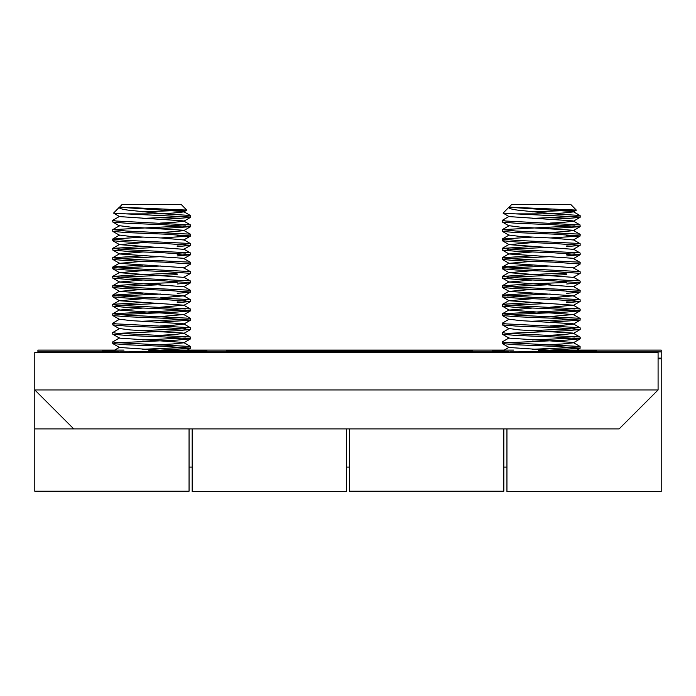 <?xml version="1.0" encoding="UTF-8"?>
<svg xmlns="http://www.w3.org/2000/svg" width="696" height="696" viewBox="0 0 696 696"><rect width="100%" height="100%" fill="white"/><g stroke="black" fill="none" stroke-linecap="round" stroke-linejoin="round"><path stroke-width="1.04" d="M349.557 428.901L349.557 491.228L503.817 491.228L503.817 428.901M349.557 491.228L503.817 491.228M34.8 352.55L34.8 389.943L658.085 389.943L658.085 352.55L34.8 352.55M73.759 428.901L34.8 428.901L34.8 389.943L73.759 428.901L619.127 428.901L658.085 389.943M34.8 428.901L34.8 491.228L189.06 491.228L189.06 428.901M472.749 351.489L226.365 351.489A110.203 0.861 0 0 0 242.043 351.045A110.203 0.861 0 0 0 226.365 350.601L472.749 350.601A110.203 0.861 0 0 0 457.072 351.045A110.203 0.861 0 0 0 472.749 351.489L472.749 351.611M148.822 350.619L206.982 351.028L129.499 351.384M119.555 347.252L112.709 351.262L102.582 351.028L115.153 350.758M538.382 350.619L596.533 351.028L519.051 351.384M509.107 347.252L502.26 351.262L492.133 351.028L504.704 350.758M242.043 351.671L242.043 351.045M346.443 428.901L346.443 491.48L192.183 491.48L192.183 428.901M506.94 428.901L506.94 491.48L661.2 491.48L661.2 350.105L551.128 350.105M658.085 358.127L661.2 358.127M513.544 350.105L161.576 350.105M123.992 350.105L37.915 350.105L37.915 352.55M37.915 351.889L112.709 351.889M120.33 351.889L502.26 351.889M509.881 351.889L661.2 351.889M142.636 211.819L186.815 210.157L181.273 204.52L122.061 204.52L119.521 207.217M186.841 210.088L119.46 207.121C118.511 208.226 121.548 209.244 128.569 210.183L164.404 213.872L126.15 213.872L189.912 216.987L190.53 217.352L177.184 218.544L160.689 219.257M119.555 216.369L112.709 220.371L116.302 221.032L190.539 224.956L190.53 226.705L160.689 228.601M185.406 225.852L112.787 229.628L126.15 231.011L189.912 234.126L190.617 234.395L190.53 236.057L160.689 237.954M112.709 220.371L112.796 222.033L126.15 223.216L164.404 224.773L190.617 226.6M185.406 235.196L177.184 235.683M112.709 229.724L112.796 231.376L126.15 232.568L164.404 234.126L190.617 235.953M142.732 237.101L112.709 239.067L126.15 240.355L189.912 243.478L190.617 243.748L190.53 245.401L177.184 246.593M185.406 244.548L177.184 245.035M112.709 239.067L112.796 240.729L126.15 241.921L164.404 243.478L190.617 245.305M142.732 246.454L112.709 248.42L126.15 249.707L189.912 252.822L190.617 253.092L190.53 254.753L177.184 255.937M185.406 253.901L177.184 254.379M112.709 248.42L112.796 250.073L126.15 251.265L164.404 252.822L190.617 254.649M142.732 255.797L112.709 257.772L126.15 259.06L189.912 262.175L190.617 262.444L190.53 264.097L183.77 268.021M112.709 257.772L112.796 259.425L126.15 260.617L164.404 262.175L190.617 264.001M142.732 265.15L113.413 266.846L112.709 267.116L116.302 267.786L189.912 271.527L190.617 271.797L190.617 273.354L183.77 277.365L119.564 272.693L142.645 270.674M112.709 267.116L112.796 268.778L126.15 269.961L164.404 271.527L190.617 273.354M177.184 273.084L138.93 274.642L112.709 276.469L126.15 277.756L189.912 280.871L190.617 281.14L190.53 282.802L177.184 283.985M112.709 276.469L112.796 278.122L126.15 279.314L164.404 280.871L190.617 282.698M177.184 282.428L138.93 283.985L112.709 285.812L126.15 287.109L189.912 290.223L190.617 290.493L190.53 292.146L177.184 293.338M185.406 291.293L177.184 291.781M112.709 285.812L112.796 287.474L126.15 288.666L164.404 290.223L190.617 292.05M142.732 293.199L112.709 295.165L126.15 296.452L189.912 299.567L190.617 299.837L190.53 301.499L177.184 302.69M185.406 300.646L177.184 301.133M112.709 295.165L112.796 296.827L126.15 298.01L164.404 299.567L190.617 301.403M142.732 302.543L113.413 304.248L112.709 304.517L116.302 305.179L189.912 308.92L190.617 309.189L190.53 310.851L177.184 312.034L117.929 314.67M185.406 309.998L112.787 313.774L126.15 315.149L189.912 318.272L190.617 318.542L190.53 320.195L160.689 322.1M112.709 304.517L112.796 306.17L126.15 307.362L164.404 308.92L190.617 310.747M185.406 319.342L142.732 321.248M112.709 313.861L112.796 315.523L126.15 316.715L164.404 318.272L190.617 320.099M160.602 325.919L172.765 325.284L183.77 324.11L183.292 323.727L130.57 320.604L119.555 319.203L112.709 323.214L116.302 323.875L189.912 327.616L190.617 327.886L190.617 329.443L177.184 330.731L117.929 333.367M185.406 328.695L142.732 330.591M112.709 323.214L112.796 324.867L126.15 326.059L164.404 327.616L190.617 329.443M160.602 335.272L172.765 334.628L183.77 333.462L183.292 333.071L130.57 329.956L119.555 328.555L112.709 332.566L116.302 333.227L189.912 336.968L190.617 337.238L190.617 338.795L177.184 340.083L117.929 342.719M185.406 338.038L142.732 339.944M112.709 332.566L112.796 334.219L126.15 335.411L164.404 336.968L190.617 338.795M119.555 337.908L112.709 341.91L116.302 342.58L190.539 346.495L190.53 348.244L160.689 350.149M185.406 347.391L142.732 349.296M112.709 341.91L112.796 343.572L126.15 344.755L164.404 346.321L190.617 348.148M185.406 216.499L142.732 218.405M160.689 247.306L117.929 249.22M160.689 256.65L117.929 258.573M160.689 266.002L117.929 267.925M177.184 274.642L117.929 277.269M160.689 284.699L117.929 286.621M160.689 294.051L117.929 295.974M160.689 303.395L117.929 305.318M112.709 352.55L112.709 351.262L126.15 352.55M164.404 213.872L189.912 215.429L190.617 215.699L190.617 217.256M182.1 352.55L183.77 352.159L183.292 351.767L119.564 347.487L112.796 343.572M160.602 344.616L172.765 343.981L183.77 342.815L183.292 342.423L119.564 338.134L112.796 334.219M160.602 316.567L183.779 314.531L119.564 310.085L142.645 308.076M160.602 307.223L183.779 305.179L119.564 300.742L142.645 298.723M160.602 297.871L183.779 295.835L119.564 291.389L142.645 289.371M190.53 282.802L183.77 286.717L119.564 282.045L142.645 280.027M190.539 271.701L183.292 267.629L119.564 263.34L142.645 261.331M190.539 262.349L183.292 258.277L119.564 253.996L142.645 251.978M190.53 245.401L183.77 249.316L119.564 244.644L142.645 242.626M190.53 236.057L183.77 239.972L162.194 238.023L130.57 236.466L119.555 235.065L112.787 238.98M160.602 232.429L172.765 231.785L183.77 230.62L183.292 230.228L130.57 227.114L119.555 225.713L112.787 229.628M160.602 223.077L172.765 222.442L183.77 221.276L183.292 220.884L119.564 216.595L113.552 213.115L126.15 213.872M161.951 213.663L172.765 213.089L183.77 211.923L183.292 211.532L119.564 207.251M119.442 207.13L113.552 213.115M532.188 211.819L576.366 210.157L570.824 204.52L511.612 204.52L509.072 207.217M576.392 210.088L509.011 207.121C508.063 208.226 511.099 209.244 518.12 210.183L553.955 213.872L515.701 213.872L579.472 216.987L580.09 217.352L566.735 218.544L550.24 219.257M509.107 216.369L502.26 220.371L505.853 221.032L580.09 224.956L580.09 226.705L550.24 228.601M574.957 225.852L502.338 229.628L515.701 231.011L579.472 234.126L580.177 234.395L580.09 236.057L550.24 237.954M502.26 220.371L502.347 222.033L515.701 223.216L553.955 224.773L580.177 226.6M574.957 235.196L566.735 235.683M502.26 229.724L502.347 231.376L515.701 232.568L553.955 234.126L580.177 235.953M532.283 237.101L502.26 239.067L515.701 240.355L579.472 243.478L580.177 243.748L580.09 245.401L566.735 246.593M574.957 244.548L566.735 245.035M502.26 239.067L502.347 240.729L515.701 241.921L553.955 243.478L580.177 245.305M532.283 246.454L502.26 248.42L515.701 249.707L579.472 252.822L580.177 253.092L580.09 254.753L566.735 255.937M574.957 253.901L566.735 254.379M502.26 248.42L502.347 250.073L515.701 251.265L553.955 252.822L580.177 254.649M532.283 255.797L502.26 257.772L515.701 259.06L579.472 262.175L580.177 262.444L580.09 264.097L573.321 268.021M502.26 257.772L502.347 259.425L515.701 260.617L553.955 262.175L580.177 264.001M532.283 265.15L502.964 266.846L502.26 267.116L505.853 267.786L579.472 271.527L580.177 271.797L580.177 273.354L573.321 277.365L509.115 272.693L532.196 270.674M502.26 267.116L502.347 268.778L515.701 269.961L553.955 271.527L580.177 273.354M566.735 273.084L528.481 274.642L502.26 276.469L515.701 277.756L579.472 280.871L580.177 281.14L580.09 282.802L566.735 283.985M502.26 276.469L502.347 278.122L515.701 279.314L553.955 280.871L580.177 282.698M566.735 282.428L528.481 283.985L502.26 285.812L515.701 287.109L579.472 290.223L580.177 290.493L580.09 292.146L566.735 293.338M574.957 291.293L566.735 291.781M502.26 285.812L502.347 287.474L515.701 288.666L553.955 290.223L580.177 292.05M532.283 293.199L502.26 295.165L515.701 296.452L579.472 299.567L580.177 299.837L580.09 301.499L566.735 302.69M574.957 300.646L566.735 301.133M502.26 295.165L502.347 296.827L515.701 298.01L553.955 299.567L580.177 301.403M532.283 302.543L502.964 304.248L502.26 304.517L505.853 305.179L579.472 308.92L580.177 309.189L580.09 310.851L566.735 312.034L507.48 314.67M574.957 309.998L502.338 313.774L515.701 315.149L579.472 318.272L580.177 318.542L580.09 320.195L550.24 322.1M502.26 304.517L502.347 306.17L515.701 307.362L553.955 308.92L580.177 310.747M574.957 319.342L532.283 321.248M502.26 313.861L502.347 315.523L515.701 316.715L553.955 318.272L580.177 320.099M550.153 325.919L562.316 325.284L573.321 324.11L572.843 323.727L520.121 320.604L509.107 319.203L502.26 323.214L505.853 323.875L579.472 327.616L580.177 327.886L580.177 329.443L566.735 330.731L507.48 333.367M574.957 328.695L532.283 330.591M502.26 323.214L502.347 324.867L515.701 326.059L553.955 327.616L580.177 329.443M550.153 335.272L562.316 334.628L573.321 333.462L572.843 333.071L520.121 329.956L509.107 328.555L502.26 332.566L505.853 333.227L579.472 336.968L580.177 337.238L580.177 338.795L566.735 340.083L507.48 342.719M574.957 338.038L532.283 339.944M502.26 332.566L502.347 334.219L515.701 335.411L553.955 336.968L580.177 338.795M509.107 337.908L502.26 341.91L505.853 342.58L580.09 346.495L580.09 348.244L550.24 350.149M574.957 347.391L532.283 349.296M502.26 341.91L502.347 343.572L515.701 344.755L553.955 346.321L580.177 348.148M574.957 216.499L532.283 218.405M550.24 247.306L507.48 249.22M550.24 256.65L507.48 258.573M550.24 266.002L507.48 267.925M566.735 274.642L507.48 277.269M550.24 284.699L507.48 286.621M550.24 294.051L507.48 295.974M550.24 303.395L507.48 305.318M502.26 352.55L502.26 351.262L515.701 352.55M553.955 213.872L579.472 215.429L580.177 215.699L580.177 217.256M571.66 352.55L573.321 352.159L572.843 351.767L509.115 347.487L502.347 343.572M550.153 344.616L562.316 343.981L573.321 342.815L572.843 342.423L509.115 338.134L502.347 334.219M550.153 316.567L573.33 314.531L509.115 310.085L532.196 308.076M550.153 307.223L573.33 305.179L509.115 300.742L532.196 298.723M550.153 297.871L573.33 295.835L509.115 291.389L532.196 289.371M580.09 282.802L573.321 286.717L509.115 282.045L532.196 280.027M580.09 271.701L572.843 267.629L509.115 263.34L532.196 261.331M580.09 262.349L572.843 258.277L509.115 253.996L532.196 251.978M580.09 245.401L573.321 249.316L509.115 244.644L532.196 242.626M580.09 236.057L573.321 239.972L551.745 238.023L520.121 236.466L509.107 235.065L502.338 238.98M550.153 232.429L562.316 231.785L573.321 230.62L572.843 230.228L520.121 227.114L509.107 225.713L502.338 229.628M550.153 223.077L562.316 222.442L573.321 221.276L572.843 220.884L509.115 216.595L503.104 213.115L515.701 213.872M551.502 213.663L562.316 213.089L573.321 211.923L572.843 211.532L509.115 207.251M509.002 207.13L503.104 213.115M459.386 350.871L459.386 350.41M239.728 350.871L239.728 350.41M658.085 358.788L661.2 358.788M457.072 351.671L457.072 351.045M506.94 467.077L503.817 467.077M349.557 467.077L346.443 467.077M192.183 467.077L189.06 467.077M186.815 210.157L183.77 211.923M183.77 352.159L190.53 348.244M183.77 342.815L190.53 338.891M183.77 333.462L190.53 329.547M119.564 328.79L112.796 324.867M183.77 324.11L190.53 320.195M119.564 319.438L112.796 315.523M183.77 314.766L190.53 310.851M119.564 310.085L112.796 306.17M183.77 305.413L190.53 301.499M119.564 300.742L112.796 296.827M183.77 296.07L190.53 292.146M119.564 291.389L112.796 287.474M119.564 282.045L112.796 278.122M119.564 272.693L112.796 268.778M119.564 263.34L112.796 259.425M183.77 258.668L190.53 254.753M119.564 253.996L112.796 250.073M119.564 244.644L112.796 240.729M119.564 235.291L112.796 231.376M183.77 230.62L190.53 226.705M119.564 225.948L112.796 222.033M183.77 221.276L190.53 217.352M190.539 215.603L183.779 211.688M190.539 224.956L183.779 221.041M190.539 234.3L183.779 230.385M190.539 243.652L183.779 239.737M112.787 248.324L119.555 244.409M190.539 253.005L183.779 249.09M112.787 257.677L119.555 253.762M112.787 267.029L119.555 263.114M112.787 276.373L119.555 272.458M190.539 281.045L183.779 277.139M112.787 285.725L119.555 281.81M190.539 290.397L183.779 286.482M112.787 295.069L119.555 291.163M190.539 299.75L183.779 295.835M112.787 304.422L119.555 300.507M190.539 309.094L183.779 305.179M112.787 313.774L119.555 309.859M190.539 318.446L183.779 314.531M190.539 327.799L183.779 323.884M190.539 337.142L183.779 333.227M190.539 346.495L183.779 342.58M184.849 352.55L183.779 351.932M576.366 210.157L573.321 211.923M573.321 352.159L580.09 348.244M573.321 342.815L580.09 338.891M573.321 333.462L580.09 329.547M509.115 328.79L502.347 324.867M573.321 324.11L580.09 320.195M509.115 319.438L502.347 315.523M573.321 314.766L580.09 310.851M509.115 310.085L502.347 306.17M573.321 305.413L580.09 301.499M509.115 300.742L502.347 296.827M573.321 296.07L580.09 292.146M509.115 291.389L502.347 287.474M509.115 282.045L502.347 278.122M509.115 272.693L502.347 268.778M509.115 263.34L502.347 259.425M573.321 258.668L580.09 254.753M509.115 253.996L502.347 250.073M509.115 244.644L502.347 240.729M509.115 235.291L502.347 231.376M573.321 230.62L580.09 226.705M509.115 225.948L502.347 222.033M573.321 221.276L580.09 217.352M580.09 215.603L573.33 211.688M580.09 224.956L573.33 221.041M580.09 234.3L573.33 230.385M580.09 243.652L573.33 239.737M502.338 248.324L509.107 244.409M580.09 253.005L573.33 249.09M502.338 257.677L509.107 253.762M502.338 267.029L509.107 263.114M502.338 276.373L509.107 272.458M580.09 281.045L573.33 277.139M502.338 285.725L509.107 281.81M580.09 290.397L573.33 286.482M502.338 295.069L509.107 291.163M580.09 299.75L573.33 295.835M502.338 304.422L509.107 300.507M580.09 309.094L573.33 305.179M502.338 313.774L509.107 309.859M580.09 318.446L573.33 314.531M580.09 327.799L573.33 323.884M580.09 337.142L573.33 333.227M580.09 346.495L573.33 342.58M574.4 352.55L573.33 351.932"/></g></svg>
